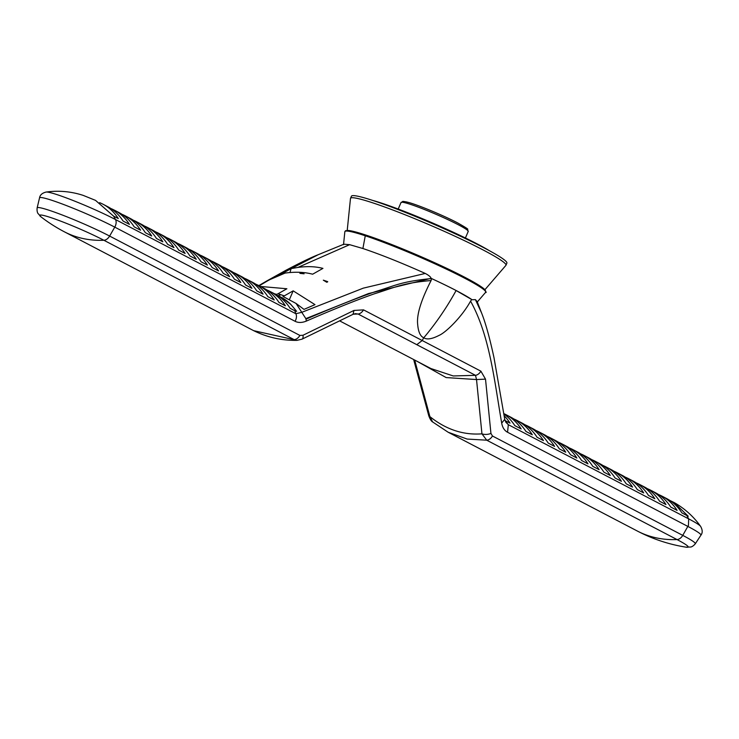 <?xml version="1.0" encoding="UTF-8"?>
<svg xmlns="http://www.w3.org/2000/svg" width="739" height="739" viewBox="0 0 739 739"><rect width="100%" height="100%" fill="white"/><g stroke="black" fill="none" stroke-linecap="round" stroke-linejoin="round"><path stroke-width="1.11" d="M505.975 265.246L506.88 263.13A84.625 6.836 -156.7 0 0 483.888 247.768A84.625 6.836 -156.7 0 0 400.483 210.495A84.625 6.836 -156.7 0 0 351.441 196.186L350.526 198.301A84.625 6.836 23.3 0 1 373.001 202.929A84.625 6.836 23.3 0 1 482.983 249.884A84.625 6.836 23.3 0 1 505.975 265.246A84.625 6.836 23.3 0 1 505.882 265.393L484.923 289.706M347.219 230.402L350.48 198.477A84.625 6.836 23.3 0 1 350.526 198.301M425.258 273.439L363.292 288.145L301.817 312.311L295.84 313.724A7.316 4.951 117.6 0 1 295.083 321.299C298.279 322.906 302.039 322.841 306.362 321.086L305.835 318.611L368.438 293.586L431.096 278.335C450.966 287.517 464.628 294.658 472.092 299.738L456.111 290.529A71.849 5.801 -156.7 0 0 431.548 278.557L431.096 278.335C430.791 276.977 428.851 275.342 425.258 273.439C401.388 262.779 380.603 254.475 362.895 248.516L349.639 244.674L343.94 244.193L318.518 254.576M472.092 299.738L475.417 299.637L477.154 301.567L481.569 312.966C485.541 322.86 489.68 337.751 493.985 357.63L504.746 419.327L501.689 423.096C494.382 380.871 489.828 335.839 470.558 301.133L471.731 299.544M274.622 293.845L276.672 294.371L278.012 293.78L284.303 295.859L293.171 290.852L314.99 304.644L303.988 309.382L296.071 303.452L305.835 318.611M322.943 268.386C315.544 266.465 307.202 266.142 297.909 267.426L291.129 268.599L282.326 273.495L285.042 273.088C295.295 271.675 304.496 272.044 312.643 274.206L322.943 268.386M259.213 285.799L268.202 280.497L318.25 254.687C311.193 257.421 300.403 262.622 285.891 270.289L266.899 280.894L285.042 273.088M278.012 293.78L286.88 288.764L260.461 286.455M327.174 281.448L323.322 280.173L326.814 282.28L327.756 281.753L327.174 281.448L326.814 282.28M299.886 273.365L304.099 273.809L300.237 272.534L299.886 273.365M281.134 294.769L277.799 295.683M296.071 303.452L282.963 296.459L284.303 295.859M99.608 202.662A81.604 55.249 117.6 0 1 103.026 204.232A81.604 55.249 117.6 0 1 118.286 218.559L113.52 216.065A81.604 55.249 117.6 0 1 115.524 219.557L295.84 313.724L294.833 310.749L296.653 311.331L290.889 304.505L282.196 297.808M289.466 299.461L293.171 290.852M505.005 420.5L508.321 424.685L507.564 432.26L687.898 526.436A48.035 3.88 23.3 0 1 700.905 535.202C702.715 532.856 702.613 529.918 700.609 526.371A44.654 3.612 -156.7 0 0 688.665 518.861L508.321 424.685L505.818 422.218L504.746 419.327M475.417 299.637L481.495 312.782M669.82 500.442L674.079 502.511L688.221 516.238L681.875 512.875A81.604 55.24 -62.4 0 0 666.615 498.557L661.839 496.063A81.604 55.24 117.6 0 1 677.1 510.381L670.735 507.056A81.604 55.24 -62.4 0 0 655.475 492.737L650.699 490.243A81.604 55.24 117.6 0 1 665.959 504.561L659.594 501.245A81.604 55.24 -62.4 0 0 644.334 486.927L639.558 484.433A81.604 55.24 117.6 0 1 654.828 498.751L648.454 495.426A81.604 55.24 -62.4 0 0 633.194 481.107L628.427 478.613A81.604 55.24 117.6 0 1 643.687 492.931L637.323 489.606A81.604 55.24 -62.4 0 0 622.053 475.288L617.287 472.794A81.604 55.24 117.6 0 1 632.547 487.112L626.182 483.796A81.604 55.24 -62.4 0 0 610.922 469.468L606.146 466.983A81.604 55.24 117.6 0 1 621.407 481.301L615.042 477.976A81.604 55.24 -62.4 0 0 599.782 463.658L595.006 461.164A81.604 55.24 117.6 0 1 610.266 475.482L603.902 472.156A81.604 55.24 -62.4 0 0 588.641 457.838L583.865 455.344A81.604 55.24 117.6 0 1 599.126 469.662L592.761 466.337A81.604 55.24 -62.4 0 0 577.501 452.019L572.725 449.524A81.604 55.24 117.6 0 1 587.995 463.852L581.63 460.526A81.604 55.24 -62.4 0 0 566.36 446.208L561.594 443.714A81.604 55.24 117.6 0 1 576.854 458.032L570.49 454.707A81.604 55.24 -62.4 0 0 555.229 440.389L550.453 437.894A81.604 55.24 117.6 0 1 565.714 452.213L559.349 448.887A81.604 55.24 -62.4 0 0 544.089 434.569L539.313 432.075A81.604 55.24 117.6 0 1 554.573 446.393L548.209 443.077A81.604 55.24 -62.4 0 0 532.948 428.759L528.173 426.264A81.604 55.24 117.6 0 1 543.433 440.583L537.068 437.257A81.604 55.24 -62.4 0 0 521.808 422.939L517.032 420.445A81.604 55.24 117.6 0 1 532.302 434.763L525.937 431.437A81.604 55.24 -62.4 0 0 510.667 417.119L505.901 414.625A81.604 55.24 117.6 0 1 521.161 428.943L514.797 425.618A81.604 55.24 -62.4 0 0 503.943 414.016M504.22 415.817A81.604 55.24 117.6 0 1 510.021 423.133L505.31 420.676M503.887 413.655A81.604 55.24 117.6 0 1 505.901 414.625M513.771 418.939A81.604 55.24 117.6 0 1 517.032 420.445M524.912 424.749A81.604 55.24 117.6 0 1 528.173 426.264M536.052 430.569A81.604 55.24 117.6 0 1 539.313 432.075M547.193 436.389A81.604 55.24 117.6 0 1 550.453 437.894M558.324 442.199A81.604 55.24 117.6 0 1 561.594 443.714M569.464 448.019A81.604 55.24 117.6 0 1 572.725 449.524M580.605 453.838A81.604 55.24 117.6 0 1 583.865 455.344M636.297 482.918A81.604 55.24 117.6 0 1 639.558 484.433M625.157 477.108A81.604 55.24 117.6 0 1 628.427 478.613M614.026 471.288A81.604 55.24 117.6 0 1 617.287 472.794M602.885 465.468A81.604 55.24 117.6 0 1 606.146 466.983M591.745 459.658A81.604 55.24 117.6 0 1 595.006 461.164M658.578 494.557A81.604 55.24 117.6 0 1 661.839 496.063M647.438 488.738A81.604 55.24 117.6 0 1 650.699 490.243M417.101 361.325L446.153 377.574L476.526 379.55L485.514 379.135L480.895 371.172L422.2 340.522L423.78 337.769C426.893 339.838 431.973 339.053 439.04 335.404C445.793 332.615 462.134 316.643 470.558 301.133M456.111 290.529C446.726 307.572 435.945 323.322 423.78 337.769C420.343 336.384 418.311 331.959 417.683 324.486C416.528 314.86 421.008 300.21 431.105 280.534C402.127 283.037 394.543 287.6 374.424 293.789C356.521 300.043 333.834 309.142 306.362 321.086M431.105 280.534L431.548 278.557C400.797 281.55 395.762 285.503 375.588 291.563C357.334 297.872 334.139 307.082 306.001 319.183M353.981 310.445L363.523 309.872A7.316 4.951 117.6 0 1 358.11 314.038L355.422 313.622L353.011 314.334L353.981 310.445L302.99 335.266A7.316 3.168 64 0 1 302.02 339.164L353.011 314.334M296.958 340.365C281.716 340.596 267.296 337.372 253.68 330.675L297.05 340.356M41.125 216.961A158.525 158.525 0 0 0 64.367 231.806L64.367 231.806A158.525 107.312 117.6 0 0 75.249 236.415A158.525 107.312 117.6 0 0 103.876 240.258A40.959 3.307 23.3 0 0 58.298 220.231A40.959 3.307 23.3 0 0 41.116 216.961A40.959 3.307 23.3 0 1 41.116 216.961L37.809 213.248C37.126 211.881 36.904 210.098 37.144 207.899A46.28 3.741 23.3 0 1 63.72 215.566A46.28 3.741 23.3 0 1 109.621 236.064A7.316 4.951 117.6 0 1 103.876 240.258L294.15 339.626A7.316 4.951 -62.4 0 0 299.895 335.432L302.99 335.266M480.895 371.172A7.316 4.951 117.6 0 1 475.482 375.329L476.526 379.55L481.948 433.839A7.316 3.64 -5.7 0 0 490.936 433.423L485.514 379.135M353.362 314.177L358.11 314.038L475.482 375.329L453.229 375.957L430.902 368.539M432.638 421.951C431.4 421.341 430.107 419.281 428.777 415.789L429.895 416.62C446.014 429.516 463.362 435.262 481.948 433.839L486.715 440.185L467.159 439.068L448.157 432.241L432.638 421.951L429.895 416.62L414.69 360.069M492.46 436.001A7.316 4.951 117.6 0 1 486.715 440.185L677.016 539.562A7.316 4.951 -62.4 0 0 682.753 535.378L492.46 436.001L490.936 433.423M289.956 272.543L291.129 268.599M294.833 310.749L290.122 308.292A81.604 55.249 -62.4 0 0 274.862 293.974L270.086 291.48A81.604 55.249 117.6 0 1 285.346 305.798L278.982 302.473A81.604 55.249 -62.4 0 0 263.721 288.155L258.946 285.66A81.604 55.249 117.6 0 1 274.215 299.979L267.851 296.662A81.604 55.249 -62.4 0 0 252.581 282.335L247.814 279.85A81.604 55.249 117.6 0 1 263.075 294.168L256.71 290.843A81.604 55.249 -62.4 0 0 241.45 276.525L236.674 274.03A81.604 55.249 117.6 0 1 251.934 288.349L245.57 285.023A81.604 55.249 -62.4 0 0 230.309 270.705L225.534 268.211A81.604 55.249 117.6 0 1 240.803 282.529L234.439 279.213A81.604 55.249 -62.4 0 0 219.169 264.895L214.393 262.4A81.604 55.249 117.6 0 1 229.663 276.719L223.298 273.393A81.604 55.249 -62.4 0 0 208.038 259.075L203.262 256.581A81.604 55.249 117.6 0 1 218.522 270.899L212.158 267.573A81.604 55.249 -62.4 0 0 196.897 253.255L192.122 250.761A81.604 55.249 117.6 0 1 207.391 265.089L201.026 261.763A81.604 55.249 -62.4 0 0 185.757 247.445L180.99 244.951A81.604 55.249 117.6 0 1 196.251 259.269L189.886 255.943A81.604 55.249 -62.4 0 0 174.626 241.625L169.85 239.131A81.604 55.249 117.6 0 1 185.11 253.449L178.746 250.124A81.604 55.249 -62.4 0 0 163.485 235.806L158.709 233.312A81.604 55.249 117.6 0 1 173.979 247.639L167.614 244.313A81.604 55.249 -62.4 0 0 152.345 229.995L147.578 227.501A81.604 55.249 117.6 0 1 162.839 241.819L156.474 238.494A81.604 55.249 -62.4 0 0 141.214 224.176L136.438 221.682A81.604 55.249 117.6 0 1 151.698 236L145.334 232.674A81.604 55.249 -62.4 0 0 130.073 218.356L125.297 215.862A81.604 55.249 117.6 0 1 140.567 230.189L134.202 226.864A81.604 55.249 -62.4 0 0 118.933 212.546L114.157 210.052A81.604 55.249 117.6 0 1 129.427 224.37L123.062 221.044A81.604 55.249 -62.4 0 0 107.802 206.726L103.026 204.232M277.956 295.785A81.604 55.249 117.6 0 1 281.226 297.3A81.604 55.249 117.6 0 1 290.889 304.505M266.825 289.974A81.604 55.249 117.6 0 1 270.086 291.48M255.685 284.155A81.604 55.249 117.6 0 1 258.946 285.66M244.544 278.335A81.604 55.249 117.6 0 1 247.814 279.85M233.413 272.525A81.604 55.249 117.6 0 1 236.674 274.03M222.273 266.705A81.604 55.249 117.6 0 1 225.534 268.211M211.132 260.885A81.604 55.249 117.6 0 1 214.393 262.4M200.001 255.075A81.604 55.249 117.6 0 1 203.262 256.581M188.861 249.255A81.604 55.249 117.6 0 1 192.122 250.761M177.72 243.436A81.604 55.249 117.6 0 1 180.99 244.951M166.589 237.625A81.604 55.249 117.6 0 1 169.85 239.131M155.449 231.806A81.604 55.249 117.6 0 1 158.709 233.312M144.308 225.986A81.604 55.249 117.6 0 1 147.578 227.501M133.177 220.176A81.604 55.249 117.6 0 1 136.438 221.682M110.896 208.537A81.604 55.249 117.6 0 1 114.157 210.052M122.037 214.356A81.604 55.249 117.6 0 1 125.297 215.862M113.52 216.065L95.534 200.38L83.285 195.419C72.311 191.817 61.041 190.56 49.495 191.65L46.16 192.048A44.654 3.612 -156.7 0 1 74.066 200.888A44.654 3.612 -156.7 0 1 115.524 219.557A7.316 4.951 117.6 0 1 115.33 226.014A7.316 4.951 117.6 0 1 114.767 227.132A48.035 3.88 -156.7 0 0 67.129 205.848A48.035 3.88 -156.7 0 0 39.536 197.886C39.998 194.967 42.206 193.018 46.16 192.048M489.089 250.53A73.198 5.912 -156.7 0 0 477.154 243.898A73.198 5.912 -156.7 0 0 372.825 200.454M398.21 209.045L401.046 202.468A36.581 2.956 23.3 0 1 410.755 204.463A36.581 2.956 23.3 0 1 447.973 219.677A36.581 2.956 23.3 0 1 468.24 231.409L465.404 237.986M485.357 291.166A75.951 6.134 -156.7 0 0 443.899 266.991A75.951 6.134 -156.7 0 0 366.101 235.15M362.895 248.516L365.269 235.778A76.644 6.189 23.3 0 1 444.047 268.045A76.644 6.189 23.3 0 1 485.588 292.348L477.098 302.214M365.269 235.778A76.644 6.189 -156.7 0 0 344.845 231.732L343.515 244.674M349.639 244.674L297.909 267.426M295.083 321.299L114.767 227.132L109.621 236.064L299.895 335.432M448.157 432.241L637.498 531.119A158.525 107.303 -62.4 0 0 648.38 535.72A158.525 107.294 -62.4 0 0 677.016 539.562A40.959 3.307 23.3 0 1 685.958 547.156L690.937 547.008C692.397 546.564 693.847 545.502 695.279 543.812A46.28 3.741 -156.7 0 0 695.279 543.812A46.28 3.741 -156.7 0 0 682.753 535.378L688.462 525.318L688.665 518.861A81.604 55.24 -62.4 0 0 686.651 515.369M507.564 432.26C504.432 430.597 502.474 427.539 501.689 423.096M363.523 309.872L422.2 340.522L416.787 344.679M457.533 222.864A34.41 2.78 -156.7 0 0 421.193 206.772A34.41 2.78 -156.7 0 0 403.919 202.504M344.845 231.732L345.575 230.707L348.651 230.494C352.133 230.901 357.925 232.443 366.036 235.122C388.945 242.614 429.276 259.518 455.981 272.811C470.235 279.887 479.5 285.171 483.796 288.663C486.142 291.739 486.742 292.967 485.588 292.348M258.826 285.605L266.899 280.894M674.079 502.511C683.538 507.869 691.639 514.834 698.383 523.397L700.609 526.371M695.279 543.812L700.905 535.202M37.144 207.899L39.536 197.886M296.967 340.356L302.02 339.164M339.607 320.855L430.911 368.539M64.367 231.806L253.689 330.684M413.655 359.533L428.777 415.789M637.498 531.119A158.525 158.525 0 0 0 685.958 547.156M281.226 297.3L282.252 297.835M468.018 231.261L467.528 229.266C468.738 229.432 465.45 227.316 457.663 222.919C444.388 215.908 419.17 205.368 408.806 202.504C400.335 200.611 403.568 201.571 401.305 202.523"/></g></svg>
